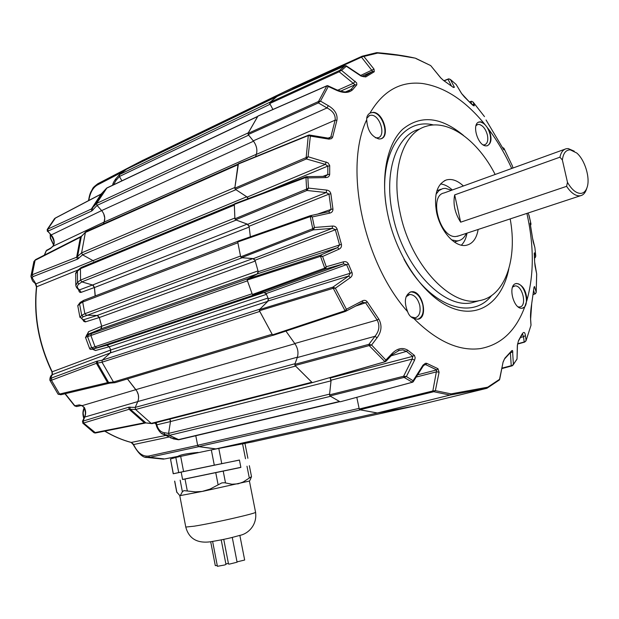 <?xml version="1.0" encoding="UTF-8"?>
<svg xmlns="http://www.w3.org/2000/svg" width="619" height="619" viewBox="0 0 619 619"><rect width="100%" height="100%" fill="white"/><g stroke="black" fill="none" stroke-linecap="round" stroke-linejoin="round"><path stroke-width="0.93" d="M266.441 294.358L109.277 346.756L106.832 345.247L263.949 292.539L266.224 293.832M247.732 278.852L257.225 273.954L100.804 328.968L91.465 333.564L90.869 335.483L95.04 346.772L96.719 347.847L106.808 345.247L263.949 292.539M195.79 435.737L197.631 445.278L198.73 446.601L215.892 448.891L377.397 413.012L360.01 409.809M359.182 408.71L356.799 397.336L359.237 408.997L432.836 390.968L435.366 390.651L451.058 393.877L487.71 387.192L486.727 388.337L414.978 405.925L377.389 412.981L359.809 409.755L359.237 408.997M329.563 394.45L331.018 380.832L170.488 421.539L168.569 433.416L169.413 435.343L178.891 439.738M330.283 396.145L339.669 401.584M294.946 364.011L297.391 357.178L137.782 401.545L135.197 407.426L135.607 409.507L151.214 423.381L152.282 423.597M295.325 365.814L311.999 382.418M127.483 378.921L135.832 389.645L294.907 343.715M259.725 309.361L267.787 301.321L110.329 352.915L102.251 360.157L102.011 362.2L113.455 382.016L115.041 382.658M259.601 311.109L272.275 334.523M109.277 346.756L110.724 349.975L268.027 298.041M263.934 292.547L253.581 295.062M247.321 280.5L252.227 294.071M255.229 261.048L99.311 317.555L101.702 326.221L257.991 270.905M83.635 300.393L82.691 302.026L84.865 313.725L86.389 315.187L97.075 315.473L252.931 258.595L241.828 257.721M237.797 242.439L240.59 256.398M249.163 227.072L94.459 287.541L95.28 295.913M234.369 204.1L81.275 267.447L80.47 268.661L80.555 280.121L81.832 281.885L92.571 285.011L247.198 224.117L235.932 219.946M234.33 204.819L234.88 218.36M322.901 176.384L327.799 174.55L327.83 166.085L325.37 164.383L306.359 158.951L235.352 189.306L234.818 188.207L306.165 157.543L308.293 135.561L238.091 164.112L86.095 231.63L85.407 232.427L81.584 252.9L82.559 254.819L93.005 260.63L246.71 196.772L235.661 189.507M238.021 164.461L234.849 187.82M256.398 154.247L104.124 222.097L103.358 223.962M257.775 116.326L106.94 187.928L96.665 203.388L97.036 205.407L101.648 210.584L253.519 141.209L248.474 134.872M257.744 116.364L248.126 133.131M126.516 169.211L119.521 174.573L119.421 176.485L121.904 180.825M345.758 91.798L350.849 89.6L355.004 84.757L339.173 71.781L269.752 103.535L272.917 109.47L269.954 103.915M276.871 96.587L269.977 102.282M292.919 89.268L292.818 88.687M150.533 157.597L143.283 160.104L292.957 87.689M215.892 448.891L254.231 441.525L415.101 405.894M414.985 405.956L377.397 413.012M96.719 347.847L253.821 295.031L96.734 347.839M253.519 141.209L253.922 141.736M104.124 222.097C105.47 218.167 104.642 214.329 101.648 210.584L51.215 234.949C53.536 237.642 54.503 240.629 54.108 243.909L52.901 246.292L104.108 222.059L103.319 223.977M297.577 356.621L297.391 357.178M137.782 401.545C139.314 397.352 138.664 393.382 135.832 389.645M247.198 224.117L249.109 226.5M94.459 287.541L92.571 285.011M246.71 196.772L248.095 198.668M93.647 261.141L93.005 260.63M330.066 377.907L331.018 380.832M170.488 421.539L169.792 419.117M268.267 298.575L267.787 301.321M110.329 352.915L110.724 349.975M258.154 271.455L257.225 273.954M100.804 328.968L101.702 326.221M252.931 258.595L255.09 260.483M99.311 317.555L97.075 315.473M244.381 443.506L254.486 441.471M215.907 448.984L254.216 441.595M215.938 448.953L198.776 446.663L149.736 457.309L164.553 458.958L178.156 456.327M164.553 458.958L178.164 456.358M198.111 452.427C186.776 453.51 180.083 454.818 178.032 456.335M143.956 159.779L142.741 161.366M119.467 174.628L126.261 169.335L276.685 96.688M47.392 229.339L47.671 231.289L47.346 229.37L47.81 229.092L91.38 208.998L96.672 203.38L106.592 188.168M103.713 213.795L104.758 218.081L104.108 222.059M81.584 252.892L85.399 232.434L80.385 237.224L35.097 260.313L33.906 261.52L30.981 275.958L32.18 274.751L76.632 257.218L81.584 252.892L234.849 187.495M78.613 289.669L78.628 289.677C78.946 291.913 79.812 292.795 81.213 292.33L79.34 289.824C76.81 287.742 76.671 285.816 78.93 284.044L77.491 282.388L80.555 280.113L80.47 268.669L77.414 271.199L77.491 282.388L75.812 285.405M93.276 285.359L94.428 287.518L95.249 295.928M79.952 317.354L81.7 315.342L84.865 313.717L82.691 302.033L237.828 242.78M97.802 315.644L99.28 317.539L101.686 326.244L101.361 328.527M87 334.794L88.54 331.691L87.643 334.422L85.476 337.347L89.554 348.373L95.04 346.764L90.877 335.49L85.461 337.301M107.087 345.193L109.238 346.748L110.708 350.006L110.77 352.312M58.263 394.357L107.582 382.627L113.447 382.008L102.019 362.208L96.409 363.314L51.423 380.252L49.953 380.391L50.472 378.395L96.634 361.295L102.259 360.15L259.895 309.152M127.452 378.936L136.923 391.223L138.339 394.829L138.602 398.032M95.017 433.021L94.266 432.758L144.374 422.792L151.206 423.373L135.615 409.515L129.108 409.267L83.132 423.156L82.807 421.144L83.132 423.156M169.768 419.125L170.496 420.703M170.535 437.857L178.156 439.683L169.42 435.35L164.755 434.608L161.497 433.315M198.776 446.663L197.979 446.067M131.151 442.453L165.606 435.482M156.081 424.139L154.603 423.001M74.551 405.824L79.286 404.888L82.304 405.6L135.832 389.684M99.28 317.539L85.337 321.903L83.859 321.393L82.698 319.613M81.213 292.33L94.428 287.518M35.213 283.603L35.902 283.873L36.683 286.759L78.172 269.946M51.95 371.88L110.708 350.006M109.238 346.748L95.496 350.516L92.37 349.186M88.54 331.691L101.686 326.244M242.091 257.775L83.387 316.711C81.05 317.949 81.12 318.963 83.596 319.76L97.005 315.473M96.587 347.87L93.539 348.737C91.039 349.449 90.869 349.542 93.036 349.031L105.926 345.479M100.572 329.084L87.643 334.422C85.693 335.537 85.94 335.645 88.37 334.747L91.388 333.61M170.48 421.578L156.8 424.827C158.124 429.4 160.569 432.023 164.12 432.681L168.569 433.377M104.89 431.11C113.579 436.302 122.43 440.086 131.429 442.477L133.464 444.233C137.488 452.822 142.548 456.76 148.63 456.048L197.623 445.355M52.143 374.681L51.95 371.887C38.672 344.094 33.503 315.791 36.459 286.984L36.683 286.759C33.728 315.613 38.904 343.971 52.22 371.849L52.445 374.449L50.472 378.395M82.489 406.056L84.316 407.426C85.917 410.621 86.08 413.763 84.803 416.85L83.17 421.059L128.69 407.209L135.213 407.403L295.023 363.709M162.929 434.089C161.28 434.437 156.39 428.039 156.236 424.549L156.8 424.827L156.251 422.576M95.496 350.516L93.036 349.031M85.817 321.81L83.302 319.799M82.582 254.835L77.584 259.129L33.093 276.592L32.126 277.769L35.902 283.873L92.966 260.607M54.108 243.909L52.901 246.292L50.456 248.536L46.116 250.927L44.313 255.16M113.548 184.795L115.977 180.477L119.444 176.523M123.243 171.548L97.33 185.027C92.889 187.658 90.049 192.811 88.819 200.479M97.33 185.027L97.895 183.696L143.159 160.112M148.63 456.048L149.736 457.309L145.341 457.147M106.53 188.238L101.059 194.157L54.774 218.414M77.793 305.809L79.58 303.914L82.691 302.033M92.517 284.995L79.1 290.025C77.042 288.539 75.944 286.883 75.797 285.073L75.735 273.776L77.986 270.093L80.772 267.787M36.459 286.984L35.314 283.695C33.581 281.266 32.946 283.247 30.958 276.515L30.981 275.958L32.126 277.769M163.64 459.143L147.028 457.464C142.958 457.921 138.385 453.642 133.278 444.62L168.825 437.06M104.704 431.149C113.385 436.318 122.237 440.094 131.243 442.477L133.278 444.62M55.354 218.035L54.658 218.546M58.062 394.125L49.876 380.205C49.853 377.52 50.596 375.694 52.104 374.727L110.275 352.962M94.32 432.758L95.249 433.006M97.059 205.438L91.728 211.009L47.787 231.227L51.215 234.949L47.671 231.289M47.4 231.382L47.176 229.548L54.704 218.468M53.768 244.281L53.768 244.281C54.503 242.029 53.497 238.942 50.743 235.011L50.719 234.98M50.456 248.536L52.863 246.153M44.483 255.074L46.44 250.502L51.052 247.832M95.821 432.921L93.91 432.666L82.807 423.141M93.91 432.666L82.807 423.148L82.683 421.191M83.875 407.418L84.316 407.426M82.459 421.377L84.416 417.152C85.871 414.428 85.693 411.194 83.89 407.441L82.435 406.025L79.286 404.888M81.097 405.569L76.64 406.551L74.659 405.886M65.227 393.707L75.061 406.056M508.803 268.979C502.396 301.058 479.648 318.723 452.311 308.13C425.044 297.724 396.965 258.123 387.85 214.932C380.136 178.659 386.48 144.707 402.567 129.348C420.549 114.647 440.875 116.697 463.554 135.484M366.719 118.314L369.721 115.405L371.555 115.204C380.159 115.389 386.101 135.932 378.077 137.766L375.4 137.789M406.103 296.71L409.832 294.443C414.513 294.783 417.825 298.451 419.767 305.461C420.843 312.324 419.303 316.448 415.156 317.833L410.931 316.804M512.578 287.077L514.892 285.924C522.413 284.794 527.411 306.204 519.798 306.978L518.157 306.877M475.98 125.696L477.69 124.52L478.959 124.404C482.859 125.348 485.675 128.914 487.416 135.12C488.376 140.389 487.463 143.616 484.669 144.815L483.199 144.892M510.18 218.902C517.701 259.307 505.011 296.524 479.299 300.641C450.918 307.434 410.412 264.522 400.06 212.572C390.574 170.047 403.217 132.304 426.359 126.253C448.922 119.158 478.038 140.823 495.154 174.473M478.479 122.222L480.228 121.997C484.785 123.111 488.082 127.297 490.116 134.555C491.207 140.389 490.271 144.126 487.323 145.759M483.741 123.026L480.661 121.804L479.005 121.997C471.353 123.893 477.853 146.007 486.023 145.883L487.192 145.79C491.594 143.476 492.175 138.091 488.933 129.634L483.741 123.026C464.575 99.976 444.117 86.792 422.367 83.488C400.485 81.019 383.022 90.877 369.984 113.084C367.616 114.561 366.533 116.774 366.719 119.715C343.638 167.37 363.33 262.448 407.627 311.697C408.795 315.094 410.861 317.361 413.832 318.506C436.852 341.355 459.004 351.391 480.282 348.605C500.988 344.845 515.813 330.956 524.734 306.939L526.986 300.091C526.135 290.296 522.699 284.763 516.664 283.494L516.084 283.579C507.371 284.879 513.515 309.81 522.173 308.231L524.734 306.939M515.503 283.765L516.215 283.641C524.719 282.357 530.785 306.397 522.397 308.2M410.057 292.129L411.186 291.92C416.657 292.33 420.525 296.633 422.8 304.827C424.038 312.456 422.429 317.245 417.957 319.195M413.832 318.506L417.624 319.249C428.828 318.499 422.653 290.234 411.65 291.758L410.799 291.889C404.841 295.023 403.789 301.623 407.627 311.697M366.719 119.715C367.315 130.214 371.408 136.644 378.998 138.996L380.7 138.849C390.38 137.116 383.525 112.573 373.296 112.31L369.984 113.084M370.232 112.929L372.847 112.534C382.588 112.751 389.73 135.816 380.971 138.772M478.154 229.463C476.576 238.632 472.576 243.917 466.153 245.317C455.274 247.677 440.457 231.491 436.604 212.441C433.664 195 436.898 184.176 446.314 179.967C451.793 178.481 457.487 180.485 463.383 185.979M440.511 183.944C444.488 184.385 448.427 186.396 452.342 189.979M377.033 52.661C391.726 53.861 404.447 55.687 415.194 58.14L398.334 55.323L377.714 53.072L363.856 56.445L374.031 69.135L374.255 71.758L365.721 76.942L361.024 76.044L346.338 66.279L341.533 70.404L356.66 82.884L356.823 84.803L352.536 89.825C348.729 93.16 343.359 93.291 336.419 90.242L328.287 86.49L320.495 101.121L328.31 105.671C334.91 109.602 337.781 114.461 336.922 120.256L332.581 137.364L331.498 138.648L328.937 139.143L310.374 136.079L308.084 156.731L328.031 162.843L329.695 165.536L329.687 174.334C329.409 176.392 328.163 177.475 325.934 177.576L307.867 177.916L308.44 188.091L326.685 190.095C328.952 190.404 330.345 191.635 330.871 193.786L332.937 208.974C332.999 211.195 331.954 212.572 329.803 213.106L312.262 216.944L314.444 227.475L332.496 226.059C334.747 225.943 336.287 226.956 337.131 229.092L341.425 244.343C341.812 246.61 341.007 248.219 339.003 249.178L322.592 256.467L326.259 266.743L343.506 261.814C345.657 261.264 347.298 261.984 348.42 263.973L352.002 272.499C352.629 274.627 352.072 276.337 350.339 277.629L335.366 288.214L346.392 309.245L362.425 300.857C364.343 299.913 365.961 300.261 367.276 301.886L378.774 319.033C382.209 325.308 381.637 331.552 377.072 337.765L371.593 345.031L385.854 360.049L391.997 353.604C397.328 348.257 402.613 347.143 407.851 350.253L414.428 355.414L415.194 357.813L414.544 360.196L406.381 376.538L413.097 380.739L423.017 365.14L425.415 363.307L426.684 363.322L437.973 368.707L439.08 372.22L435.366 390.651L433.757 391.719L359.809 409.755M526.986 300.091C534.081 274.31 534.05 245.41 526.885 213.4M511.72 168.476C505.259 154.286 497.661 141.341 488.933 129.634M412.525 382.217L340.272 401.793L412.912 382.085L413.097 380.739L412.254 382.186L404.083 377.412L329.981 395.959L339.97 401.739M329.981 395.959L329.525 394.86L403.596 376.251L406.381 376.538L404.524 377.366L404.377 376.375M329.958 377.83L331.111 380.182L329.525 394.86M385.312 361.674L312.27 382.65L385.73 361.504L385.854 360.049L384.825 361.566L369.172 345.58L295.07 365.527L312.27 382.65L152.119 423.636M295.07 365.527L294.822 364.351L368.901 344.334L371.593 345.031L369.589 345.549L369.605 344.458M285.924 331.095L294.76 343.522C297.878 348.017 298.722 352.691 297.282 357.55L294.822 364.351M345.425 311.411L273.234 335.289L272.492 334.879L345.054 310.746L346.052 311.04L346.392 309.245L345.054 310.746L333.277 288.299L259.415 310.73L272.492 334.879M259.415 310.73L259.5 309.585L332.929 287.115L335.366 288.214L333.277 288.299L333.548 287.208M268.352 298.784L350.222 273.242L346.617 264.669L343.437 263.864L325.284 269.072L253.272 295.131L264.421 292.392L266.124 293.599L268.352 298.784L268.174 300.981L259.5 309.585M253.272 295.131L252.39 294.497L324.727 268.143L325.71 268.669L326.259 266.743L324.727 268.143L320.51 256.343L247.182 280.067L252.39 294.497M247.182 280.067L247.445 278.999L320.34 255.245L322.592 256.467L320.51 256.343L320.936 255.299M258.231 271.702L339.591 244.938L335.274 229.595L332.233 228.372L313.214 229.889L241.495 257.697L253.465 258.603L255.028 260.235L258.231 271.702L257.697 273.745L247.445 278.999M241.495 257.697L240.69 256.846L312.742 228.713L313.663 229.409L314.444 227.475L312.742 228.713L310.243 216.611L237.719 241.99L240.69 256.846M237.719 241.99L238.122 241.108L310.119 215.768M317.624 214.097L331.057 209.377L328.983 194.111L326.174 192.563L306.947 190.466L235.591 219.815L247.747 224.287L249.086 226.26L250.355 236.798M235.591 219.815L234.911 218.793L306.606 189.12L307.419 189.94L308.44 188.091L306.606 189.12L305.956 177.436L234.33 204.394L234.911 218.793M234.33 204.394L234.941 203.721M235.352 189.306L247.213 197.074L248.219 198.622M308.556 135.143L238.439 163.679L234.818 188.207M328.132 138.122L330.825 137.047L335.111 120.187C335.722 115.119 333.022 111.033 327.025 107.946L318.375 102.916L248.219 134.563L253.272 140.869C256.568 145.388 257.597 149.899 256.343 154.402L255.554 156.715M248.219 134.563L247.995 133.425L318.506 101.501L318.924 102.359L320.495 101.121L318.506 101.501L326.847 85.886L257.914 116.124L247.995 133.425M257.914 116.124L258.316 115.946M269.752 103.535L269.768 102.475L339.568 70.465L339.792 71.224L341.533 70.404L339.568 70.465L345.1 65.738L277.103 96.417L269.768 102.475M277.103 96.417L344.837 65.831M361.024 76.044L363.91 76.764L372.715 71.448L361.481 57.172L292.756 88.416L292.934 89.26M292.756 88.416L293.011 87.666L361.682 56.422M486.704 388.337L450.021 395.077L377.389 412.981M362.014 56.786L363.856 56.445L362.03 56.267L361.481 57.172L361.906 56.321M374.255 71.758L372.715 71.448L361.953 76.207M356.66 85.004L355.004 84.757L340.512 91.186M336.922 120.256L335.111 120.187L256.343 154.402M329.71 165.915L327.83 166.085L263.872 192.702M330.871 193.786L328.983 194.111L249.086 226.26M337.131 229.092L255.028 260.235M348.42 263.973L266.124 293.599M294.76 343.522L377.157 320.015L365.589 302.784L355.801 306.026M330.229 378.016L412.772 356.343L406.412 351.375L391.162 355.817M417.616 374.82L436.72 369.907L425.648 364.622L423.938 365.102M450.021 395.077L433.757 391.719L433.478 391.015M487.71 387.192L499.548 379.323L503.092 362.03L504.384 359.128M504.756 358.316L511.758 350.663L512.54 350.516L513.375 364.359L512.029 365.574L513.058 365.125L517.035 358.919L517.345 345.394L518.366 341.177M518.49 340.674L521.484 335.057C523.558 331.413 524.873 331.598 525.43 335.606L526.096 340.404L524.966 341.789L525.988 340.899L530.994 325.292L530.591 319.582L531.721 303.527L533.949 287.765L534.514 286.496L536.193 292.214L535.543 293.638M535.064 293.924L536.193 292.423L536.688 274.07L534.654 262.061L535.064 266.232M534.654 262.061L534.383 252.8L535.768 256.096L535.257 257.581M534.692 257.953L535.768 256.096L534.886 247.623L532.58 238.307L533.176 241.805M530.491 225.649L532.58 238.323L530.135 223.057L530.986 223.97L530.529 225.54L531.001 224.039L529.067 215.42L528.015 213.029M512.958 168.028L512.4 165.938L512.958 168.02M512.416 165.977L503.936 148.281L503.889 149.852L502.597 147.809L486.124 120.094M484.484 116.62L473.094 102.073L474.069 104.704C474.874 106.855 473.45 106.073 469.806 102.375L461.519 93.438L456.18 84.524L461.666 93.601M456.149 84.463L450.462 79.549L454.408 87.279L453.394 87.465L443.39 80.284M453.394 87.465L443.552 80.47L440.504 77.646L430.832 65.746L440.658 77.739M467.012 233.131C466.107 238.369 464.219 242.377 461.356 245.178M369.172 345.58L368.901 344.334L374.959 336.303C379.292 331.003 380.027 325.571 377.157 320.015L378.774 319.033M391.997 353.604L392.415 354.501L385.792 361.45L384.531 361.728M404.083 377.412L403.596 376.251L412.208 359.035L412.772 356.343L414.173 355.198M422.785 365.481L423.241 365.953L413.229 381.737L411.952 382.325M433.416 391.773L432.836 390.968L436.72 369.907L437.973 368.707M511.921 365.86L511.232 365.705L512.029 365.574M533.199 294.574L535.389 293.754M534.483 258.046L535.149 257.674M471.709 101.33L471.144 101.4M448.992 78.961L448.527 79.039M339.792 71.224L339.173 71.781L339.166 70.674M326.546 85.979L326.94 85.801M318.924 102.359L318.375 102.916L318.135 101.717M308.293 135.561L308.935 135.128M306.846 158.418L308.084 156.731L306.165 157.543L306.846 158.418L306.359 158.951L305.817 157.783M305.585 177.467L306.676 176.701L307.867 177.916L305.956 177.436L306.676 176.701M307.419 189.94L306.947 190.466L306.25 189.375M309.856 216.642L310.243 215.714L310.831 215.706L312.262 216.944L310.243 216.611L310.831 215.706M313.663 229.409L313.214 229.889L312.402 228.968M320.1 256.359L320.34 255.245L337.641 247.585L339.591 244.938L341.425 244.343M325.71 268.669L325.284 269.072L324.395 268.383M332.867 288.322L332.929 287.115L348.675 276.02L350.222 273.242L352.002 272.499M273.234 335.289L345.495 311.403L344.752 310.947M407.851 350.253L406.412 351.375L402.814 349.89L398.296 350.501M327.977 85.793L336.581 89.763C342.771 91.976 346.64 92.51 348.18 91.364L350.849 89.6L352.536 89.825M525.43 335.606L523.473 336.674L522.482 333.788M325.408 176.338L327.799 174.55L329.687 174.334M426.963 363.446L425.648 364.622L424.642 364.622M512.919 351.94L510.737 352.606L510.992 351.979M328.349 138.153L329.633 138.107L330.825 137.047L332.674 137.031M328.859 211.652L331.057 209.377L332.937 208.974M367.276 301.886L365.589 302.784L362.796 302.374M451.058 393.877L450.059 395.061L486.727 388.337M499.548 379.323L499.363 379.973L499.548 379.323M416.2 377.056L436.712 371.802L439.08 372.22M503.092 362.03L499.68 379.424M511.604 350.841L511.364 351.515M516.904 359.353L512.277 365.798L501.908 368.568M331.111 380.182L412.208 359.035L414.544 360.196M517.345 345.394L518.374 341.162L522.537 333.773M530.994 325.292L525.988 340.899L524.579 342.129L517.538 344.071M297.282 357.55L374.959 336.303L377.072 337.765M530.591 319.582L530.622 319.234C530.313 315.28 530.676 310.104 531.713 303.72L531.651 303.875M345.936 311.179L362.587 302.467L362.425 300.857M363.16 302.25L346.052 311.04M534.514 286.496L533.988 287.564M268.174 300.981L348.675 276.02L350.339 277.629M536.201 292.392L536.658 273.853M264.421 292.392L343.437 263.864L343.506 261.814M534.282 254.804L534.661 262.092M534.383 252.8L534.236 253.62M257.697 273.745L337.641 247.585L339.003 249.178M253.465 258.603L332.233 228.372L332.496 226.059M530.135 223.057L530.15 223.629M528.819 214.917L530.994 223.977M310.537 215.652L328.79 211.675L329.803 213.106M247.747 224.287L326.174 192.563L326.685 190.095M325.199 176.43L325.934 177.576M247.213 197.074L325.37 164.383L326.159 161.915M308.626 135.499L310.374 136.079L309.446 135.004L308.626 135.499M503.936 148.281L502.349 147.345L503.936 148.281M309.531 135.027L328.287 138.145L328.534 139.089M503.889 149.852L503.487 149.357M253.272 140.869L327.025 107.946L328.31 105.671M486.054 119.993L502.597 147.809M327.389 85.662L326.847 85.886L328.287 86.49L327.389 85.662L327.908 85.762M471.516 101.33L473.094 102.073L471.632 101.276M336.581 89.763L336.419 90.242M474.069 104.704L471.918 104.418M337.688 90.242L353.557 83.178L355.182 81.213M461.519 93.438L464.327 96.881M345.1 65.738L346.338 66.279L346.23 65.792L345.1 65.738M448.76 78.984L450.462 79.549L448.883 78.845M364.127 76.655L365.721 76.942M454.408 87.279L452.899 87.024M360.691 75.417L374.031 69.135M443.552 80.47L440.782 77.971M362.208 56.197L376.6 52.669L377.714 53.072M415.945 58.55L430.538 65.506L415.589 58.248M586.974 187.735L586.495 189.182C585.272 192.904 583.276 195.086 580.506 195.728L579.075 195.859C574.842 195.619 570.679 192.447 566.594 186.334L567.484 182.342C571.523 189.375 575.802 193.066 580.305 193.407C583.508 193.36 585.783 191.317 587.129 187.278C590.379 177.955 584.854 159.772 576.715 152.978L570.308 149.86C565.89 149.829 563.244 153.21 562.369 160.004L559.932 157.187C560.984 152.382 563.089 149.566 566.238 148.73L568.227 148.575L574.231 151.168M564.907 149.21L444.133 192.95C428.441 195.581 439.815 238.199 455.793 236.52L458.741 235.862M566.594 186.334L460.652 222.182C454.864 213.068 452.876 203.968 454.671 194.892L559.932 157.187M451.599 190.25L445.27 188.331L442.686 188.625L438.948 190.575L436.031 194.227M451.576 239.855L456.76 240.93L458.501 240.714C461.944 239.893 464.536 237.448 466.269 233.378M567.484 182.342L562.369 160.004M460.652 222.182L454.671 194.892M250.146 479.942L251.507 476.638L243.236 481.953L238.191 483.81L231.932 484.228L224.581 482.75L221.85 482.882L209.957 489.134L202.173 491.432L195.31 491.865L183.889 490.627L182.388 491.765L180.276 495.595L203.318 491.223L249.418 481.04L255.546 512.176C257.434 525.361 247.716 533.934 239.955 535.35C230.013 538.043 227.111 538.971 210.034 541.849C196.912 543.412 188.826 538.484 185.777 527.055L194.18 526.189C213.895 523.086 258.44 512.872 255.546 512.176M240.876 467.422L182.597 479.524L181.174 472.088L239.429 460.041L240.876 467.422M240.861 467.33L182.582 479.439M179.789 495.579L176.709 492.004M239.437 460.095L214.29 465.155L211.327 449.92L180.671 456.373L183.58 471.531L173.219 473.759L181.181 472.135M214.29 465.155L183.58 471.531M245.511 458.749L242.571 443.846L218.786 448.419L221.749 463.616M178.713 472.552L175.819 457.449L170.504 458.996L173.32 473.736M242.571 443.846L244.954 443.436L247.879 458.269M173.219 473.759L170.504 458.996M175.819 457.449L180.671 456.373M211.327 449.92L218.786 448.419M215.296 565.573L217.277 565.588M225.889 563.986L228.403 563.375M212.619 541.463L217.416 566.315L224.558 565.008L225.974 564.435L221.215 539.884M223.738 539.358L228.535 564.071L229.641 564.048L237.092 562.207L232.264 537.431M237.023 561.882L244.667 560.025L239.847 535.389M360.243 409.902L198.73 446.601M197.631 445.278L359.09 408.385M330.5 396.322L169.413 435.343M178.164 439.691L339.436 401.491M168.569 433.416L329.579 394.125M295.518 366.077L135.607 409.507M151.214 423.381L311.767 382.248M259.732 311.442L102.011 362.2M113.455 382.016L272.081 334.252M247.414 280.848L90.869 335.483M95.04 346.772L252.072 293.754M91.465 333.564L247.94 278.712M84.865 313.725L240.489 256.057M236.195 220.07L81.832 281.885M234.315 205.137L80.47 268.661M80.555 280.121L234.833 218.02M235.909 189.7L82.559 254.819M237.936 164.739L85.407 232.427M248.668 135.151L97.036 205.407M257.589 116.534L106.538 188.23L101.059 194.157L91.38 208.998L91.728 211.009M96.665 203.388L248.219 132.876M270.093 104.224L119.421 176.485M119.521 174.573L270.124 102.104M292.857 88.989L283.069 93.717M137.758 401.592L84.416 417.152M156.189 424.379L155.779 424.147M178.303 439.738L173.328 438.856L164.755 434.608L164.12 432.681M96.533 347.87L93.392 348.768L91.674 347.731L87.604 336.713L88.37 334.747M83.387 316.711L81.7 315.342L79.58 303.914L80.377 302.32L83.062 300.687M129.944 407.031L130.152 409.12L145.983 422.963L144.374 422.792L129.108 409.267L128.69 407.209M97.794 360.954L97.369 363.02L108.604 382.449L109.803 383.138L108.898 383.331L107.582 382.627L96.409 363.314L96.634 361.295M162.936 434.089L173.699 438.948M89.554 348.373C89.856 349.603 91.132 349.735 93.392 348.768L93.539 348.737M78.93 284.044L81.847 281.893M119.351 174.775L115.83 178.783L115.977 180.477M92.835 210.197L92.301 208.324L102.027 193.407M78.675 258.471L77.537 256.676L81.313 236.574L85.608 231.993M110.151 383.107L114.469 382.72M146.262 422.994L151.64 423.605M48.127 231.034L47.81 229.092L55.47 217.973L101.299 193.933M83.17 421.059L83.588 423.056L95.659 432.952L145.38 423.025M51.656 378.286L51.423 380.252L59.563 394.055L60.871 394.744L58.062 394.133M58.031 394.086L49.953 380.391M81.576 236.079L80.385 237.224L76.632 257.218L77.584 259.129M33.093 276.592L32.18 274.751L35.097 260.313L35.724 259.539L80.872 236.528M109.091 383.285L61.057 394.698M491.587 295.549C471.67 321.292 429.006 306.304 403.959 259.137M477.945 301.027L471.995 302.699C443.537 309.515 403.054 266.874 392.786 215.188C383.37 172.871 396.114 135.252 419.318 129.162M501.994 368.127L511.232 365.705L510.396 352.698M517.577 343.816L524.223 341.974L523.473 336.674L520.355 337.548M533.207 294.482L534.692 294.033L533.679 290.628M471.825 104.325L470.796 101.539L469.504 102.034M451.359 85.84L448.017 79.271L444.21 80.818M521.484 335.057L521.399 335.483M531.721 303.527L533.957 287.897M386.612 208.495C377.35 155.617 401.955 116.798 433.61 124.992M84.176 408.006L83.124 412.935L83.952 418.142M182.388 491.765L180.16 480.12M249.256 477.713L246.989 466.215M225.525 482.959L223.235 471.237M218.066 484.538L215.776 472.792M187.286 490.821L185.042 479.129M176.902 492.484L174.728 481.118M185.762 526.993L179.765 495.618M50.34 234.578L50.534 238.006L53.652 244.768M143.716 159.934L292.849 87.79M114.863 382.712L272.94 335.266M178.736 439.776L339.808 401.654M126.446 169.235L276.747 96.649M83.519 300.416L237.843 241.302M93.074 349.015L106.298 345.379M119.397 174.697L115.83 178.783M143.175 160.104L97.895 183.696M80.13 302.467L77.77 305.654L79.897 317.114L83.418 319.83M115.784 178.837C113.78 181.638 112.728 183.766 112.635 185.228M75.735 273.776C75.247 273.699 75.951 272.522 77.832 270.224M97.779 183.75C91.45 188.702 93.639 187.456 91.008 191.65C90.072 193.352 89.237 196.355 88.509 200.641M33.921 261.458L35.593 259.609M76.64 406.551L74.582 405.847L64.98 393.769M47.176 229.548L54.449 218.755M46.116 250.927L47.152 249.89M94.405 287.309L95.133 295.967M479.299 300.641L477.914 301.035M444.31 180.81L446.314 179.967M370.456 112.844L370.897 112.619M410.335 292.052L410.799 291.889M515.635 283.734L516.084 283.579M478.572 122.191L479.005 121.997M469.45 101.98L470.92 101.408M444.024 80.694L448.195 79M258.123 115.97L326.685 85.848M234.725 203.728L305.887 176.81M238.122 241.108L310.158 215.745M392.415 354.501L399.696 350.091L398.21 350.532M487.037 388.206L499.371 379.973M503.262 361.883L504.431 359.082L511.387 351.484M423.241 365.953L424.882 364.56M517.453 345.1L517.035 358.919M530.63 319.327L531.017 324.99M533.957 287.866L534.035 287.084M535.056 266.093L536.65 273.815M534.29 254.827L534.22 253.357M535.775 256.142L534.886 247.615M533.276 242.153L534.801 247.291M530.491 225.626L530.143 223.591M328.79 211.675L310.483 215.652M306.436 176.678L305.972 176.779M325.339 176.338L306.567 176.678M309.322 134.996L308.633 135.112M503.185 148.846L502.597 147.802M484.445 116.55L473.04 101.996M327.203 85.677L326.755 85.817M471.601 101.276L470.966 101.392M472.746 105.16L469.767 102.305M469.689 102.228L464.412 96.966M456.141 84.463L450.307 79.379M346.261 65.815L361.31 75.828M448.86 78.845L448.241 78.984M477.133 124.744L477.69 124.52M513.925 286.14L514.551 285.963M408.424 294.783L409.337 294.505M368.932 115.745L369.721 115.405M436.913 190.737L440.983 189.252M454.392 242.052L458.501 240.714M457.302 236.334L580.506 195.728M83.82 418.436C82.528 414.715 82.621 411.186 84.099 407.859M251.492 476.56L249.349 465.705M176.725 492.105L174.628 481.133M178.264 456.884L178.14 456.249M249.411 481.064L250.324 479.671M53.559 245.008L50.34 238.168L50.185 234.4M215.296 565.604L210.7 541.78"/></g></svg>
